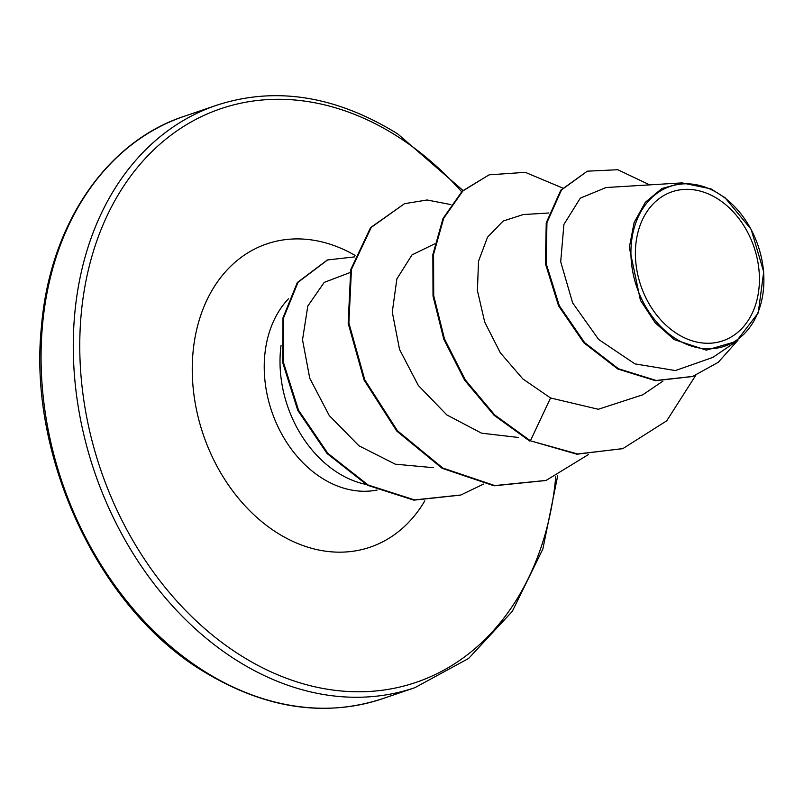 <?xml version="1.0" encoding="UTF-8"?>
<svg xmlns="http://www.w3.org/2000/svg" width="804" height="804" viewBox="0 0 804 804"><rect width="100%" height="100%" fill="white"/><g stroke="black" fill="none" stroke-linecap="round" stroke-linejoin="round"><path stroke-width="1.21" d="M676.727 333.529A78.722 59.777 -108.8 0 1 638.939 228.818A78.722 59.777 -108.8 0 1 718.093 199.09A78.722 59.777 -108.8 0 1 755.881 303.801A78.722 59.777 -108.8 0 1 676.727 333.529M675.239 338.373A84.39 64.079 -108.8 0 1 634.728 226.125A84.39 64.079 -108.8 0 1 719.58 194.246A84.39 64.079 -108.8 0 1 760.092 306.495A84.39 64.079 -108.8 0 1 675.239 338.373M724.625 197.261L751.137 229.351L763.699 271.842L758.242 312.907L736.213 341.489L706.294 350.142L674.224 339.61L655.22 322.836L640.426 300.314L629.331 247.441L634.115 222.547L645.381 202.256L661.963 188.488L682.164 182.92L710.947 188.86L725.54 198.106M281.058 345.328A108.942 82.711 71.2 0 0 337.208 472.4A108.942 82.711 71.2 0 0 365.86 484.39M350.082 272.546L324.223 282.385L307.801 306.053L302.515 339.801L309.761 378.272L329.258 415.547L358.926 445.778L395.226 464.169L433.507 467.697M434.683 243.843L412 254.908L396.874 278.887L392.282 312.073L399.538 349.449L418.361 385.518L446.823 414.924L481.556 433.175L518.399 437.466M548.871 212.99L523.233 214.557L503.133 221.04L487.505 237.23L478.511 261.25L477.415 290.586L484.742 322.173L500.269 352.705L522.761 378.855L550.549 397.97L598.327 409.266L642.758 394.804L662.908 381.146M682.154 182.89L606.075 187.523L580.327 198.126L563.905 224.457L560.7 261.772L572.619 302.857L598.628 339.449L634.919 363.87L675.39 370.564L712.796 357.428L736.233 341.519M622.376 448.722L577.584 453.969L530.409 440.813L576.88 454.21L622.728 448.602M649.702 184.87L617.774 169.724L587.322 171.182L560.8 190.166L546.248 222.839L545.413 263.672L558.589 305.892L583.915 342.846L617.784 369.006L655.491 380.704L692.344 376.553M623.08 448.481L666.717 420.824L695.741 375.327M587.322 171.182L561.504 189.925L546.951 222.607L546.127 263.431L559.293 305.651L584.619 342.604L618.487 368.765L656.195 380.463L692.696 376.433L718.223 362.323L737.941 340.263M562.569 187.995L525.313 172.347L489.113 174.84L462.913 190.91L443.718 218.236L433.567 254.295L433.718 295.802L444.501 338.986L465.325 379.94L494.701 414.954L530.409 440.813L550.549 397.97M529.705 441.054L493.998 415.186L464.611 380.181L443.798 339.228L433.014 296.043L432.864 254.536L443.014 218.477L462.199 191.151L489.113 174.84M545.745 480.531L494.028 485.807L442.12 468.29L396.754 431.034L364.051 380.001L348.172 323.228L350.735 269.631L370.543 227.643L404.482 203.693L427.085 199.985L450.863 204.588M460.541 495.113L413.839 500.148L367.458 485.264L327.117 453.567L297.792 410.402L282.737 362.684L282.988 317.811L297.329 282.536L327.218 260.074M588.377 454.582L546.097 480.42L494.731 485.566L442.823 468.049L397.467 430.793L364.755 379.759L348.886 322.987L351.448 269.39L371.247 227.401L404.482 203.693M483.526 484.088L460.903 494.993L414.542 499.907L368.172 485.033L327.821 453.325L298.495 410.161L283.44 362.453L283.691 317.57L298.033 282.294L327.57 259.953L354.474 256.898M184.116 116.339A307.62 233.562 71.2 0 0 41.265 369.197A307.62 233.562 71.2 0 0 202.598 670.164A307.62 233.562 71.2 0 0 382.694 698.646L414.904 687.661A307.62 233.562 -108.8 0 1 234.808 659.179A307.62 233.562 -108.8 0 1 73.476 358.212A307.62 233.562 -108.8 0 1 216.326 105.354L184.116 116.339C107.475 141.353 50.039 223.231 41.486 326.243C27.708 455.788 98.239 606.749 201.322 670.104C263.35 708.394 323.811 717.912 382.694 698.646M555.755 476.611A303.007 230.065 -108.8 0 1 238.858 654.265A303.007 230.065 -108.8 0 1 93.415 251.25A303.007 230.065 -108.8 0 1 398.05 136.811A303.007 230.065 -108.8 0 1 461.627 191.704M377.146 490.038A108.942 82.711 -108.8 0 1 321.419 477.787A108.942 82.711 -108.8 0 1 288.485 298.766M424.824 500.822A160.207 121.645 -108.8 0 1 276.375 532.338A160.207 121.645 -108.8 0 1 198.538 322.414A160.207 121.645 -108.8 0 1 355.026 255.381M462.963 190.437L397.699 133.896C335.67 95.606 275.209 86.088 216.326 105.354M691.993 376.674L692.696 376.433M557.715 475.717L542.851 549.062L512.309 611.362L468.601 658.466L414.904 687.661M546.097 480.42L545.393 480.651M460.903 494.993L460.189 495.234M327.57 259.953L326.866 260.194"/></g></svg>
